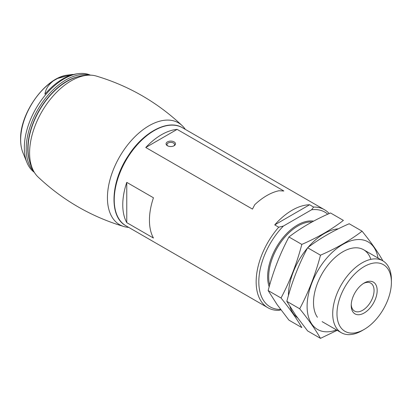 <?xml version="1.0" encoding="UTF-8"?>
<svg xmlns="http://www.w3.org/2000/svg" width="412" height="412" viewBox="0 0 412 412"><rect width="100%" height="100%" fill="white"/><g stroke="black" fill="none" stroke-linecap="round" stroke-linejoin="round"><path stroke-width="0.62" d="M280.938 309.855L278.723 310.375A56.588 32.672 -60 0 1 267.867 307.728A56.588 32.672 -60 0 1 278.723 227.208L274.722 224.895L309.603 204.754A56.588 32.672 120 0 0 274.722 224.895M280.618 309.427A54.703 31.585 -60 0 1 258.844 280.067A54.703 31.585 -60 0 1 283.384 226.054L311.616 209.754L313.604 207.066L309.603 204.754M313.604 207.066A56.588 32.672 -60 0 1 324.46 209.713A56.588 32.672 -60 0 1 329.188 213.56M153.444 238.048A56.588 32.672 -60 0 1 153.444 197.765L126.767 182.367A56.588 32.672 120 0 0 126.767 222.645L153.444 238.048M145.766 147.491L252.468 209.095L254.74 204.707A56.588 32.672 -60 0 1 278.903 190.756L283.837 190.988L177.129 129.378A56.588 32.672 120 0 0 145.766 147.491L177.129 129.378M311.616 209.754A54.703 31.585 -60 0 1 327.761 214.199M278.723 227.208L283.384 226.054M362.055 330.645L364.193 329.415A38.481 22.217 -60 0 1 336.98 313.707A38.481 22.217 -60 0 1 364.187 266.574A38.481 22.217 -60 0 1 391.4 282.287A38.481 22.217 -60 0 1 364.193 329.415A38.481 22.217 -60 0 1 364.187 329.415L362.055 330.645A41.499 23.958 -60 0 1 341.306 332.705A41.499 23.958 -60 0 1 341.306 284.785A41.499 23.958 -60 0 1 382.805 260.822A41.499 23.958 -60 0 1 391.4 279.82L391.4 282.287M364.187 312.981A18.349 10.594 -60 0 1 351.215 305.488A18.349 10.594 -60 0 1 364.187 283.013A18.349 10.594 -60 0 1 377.165 290.506A18.349 10.594 -60 0 1 364.187 312.981M126.767 182.367L126.767 222.645M363.389 283.502A16.161 9.327 -60 0 1 370.718 283.106A16.161 9.327 -60 0 1 373.195 296.053A16.161 9.327 -60 0 1 362.642 310.293A16.161 9.327 -60 0 1 354.562 311.096A16.161 9.327 -60 0 1 351.24 304.55M174.116 141.898A4.717 2.724 180 0 1 174.116 145.75A4.717 2.724 180 0 1 167.447 145.75A4.717 2.724 180 0 1 167.447 141.898A4.717 2.724 180 0 1 174.116 141.898M167.808 145.936A3.796 2.194 180 0 1 166.989 144.576A3.796 2.194 180 0 1 169.332 142.547A3.796 2.194 180 0 1 173.467 143.026A3.796 2.194 180 0 1 174.58 144.576A3.796 2.194 180 0 1 173.756 145.936M34.278 172.309A56.212 32.455 -60 0 1 26.945 162.544A56.212 32.455 -60 0 1 24.329 147.676A56.212 32.455 -60 0 1 78.259 73.66L76.653 73.882A55.126 31.827 -60 0 0 44.949 94.183C45.578 89.296 48.364 84.862 53.318 80.886L57.5 78.471L72.77 74.407M78.259 73.66A56.212 32.455 -60 0 1 90.383 75.133M28.047 148.608A54.729 31.595 -60 0 1 28.083 146.62A54.729 31.595 -60 0 1 65.039 82.611C73.635 77.08 82.637 74.624 92.046 75.247A58.808 33.954 -60 0 1 96.228 76.04C128.812 85.784 157.466 102.331 182.202 125.675A58.808 33.954 -60 0 1 184.978 128.899L185.307 129.378M128.719 227.393L128.142 227.347A58.808 33.954 -60 0 1 123.96 226.554C91.376 216.805 62.722 200.258 37.986 176.918A58.808 33.954 -60 0 1 35.211 173.689A58.808 33.954 -60 0 1 29.592 152.831A58.808 33.954 -60 0 1 50.424 99.194A58.808 33.954 -60 0 1 92.046 75.247M123.96 226.554A58.808 33.954 -60 0 1 107.434 197.775A58.808 33.954 -60 0 1 135.8 135.867A58.808 33.954 -60 0 1 182.202 125.675M288.941 320.145L277.049 304.494L268.15 290.563C273.115 271.565 280.047 253.704 288.941 236.977C300.837 227.836 314.696 219.833 330.527 212.968L343.402 220.399C331.506 229.541 317.647 237.544 301.816 244.409C296.851 263.407 289.919 281.272 281.025 298C289.832 308.866 296.764 318.728 301.816 327.581L288.941 320.145M338.309 228.82A50.552 29.185 120 0 0 307.898 247.545M307.45 248.065A50.552 29.185 120 0 0 288.426 295.558M289.945 306.549A50.552 29.185 120 0 0 293.215 313.403A50.552 29.185 120 0 0 297.516 317.786M281.025 298L268.15 290.563M301.816 244.409L288.941 236.977M320.49 338.36L307.615 330.924L295.723 315.273L286.824 301.347C291.789 282.349 298.715 264.483 307.615 247.756C319.511 238.62 333.37 230.617 349.201 223.747L362.076 231.183C350.179 240.32 336.321 248.323 320.49 255.193C315.525 274.191 308.593 292.051 299.699 308.779C308.506 319.65 315.438 329.507 320.49 338.36L337.176 330.321M378.031 258.072A50.552 29.185 120 0 0 330.573 253.998A50.552 29.185 120 0 0 311.889 324.187A50.552 29.185 120 0 0 336.532 329.95M382.866 260.765C377.989 252.159 371.058 242.302 362.076 231.183M370.846 259.359A41.499 23.958 120 0 0 342.846 251.789A41.499 23.958 120 0 0 313.506 302.614A41.499 23.958 120 0 0 317.436 317.286M299.699 308.779L286.824 301.347M320.49 255.193L307.615 247.756M267.867 307.728L125.948 225.791A56.588 32.672 -60 0 1 125.948 160.448A56.588 32.672 -60 0 1 182.537 127.777L324.46 209.713M269.175 286.824A42.256 24.396 -60 0 1 279.115 242.905A42.256 24.396 -60 0 1 313.604 221.136M269.695 284.975A41.499 23.958 -60 0 1 279.882 243.657A41.499 23.958 -60 0 1 312.105 221.939M57.5 78.471A49.136 28.366 -60 0 1 67.805 75.087C45.789 77.059 19.776 112.955 20.6 139.498C20.6 144.478 21.383 148.907 22.954 152.775A49.136 28.366 -60 0 1 20.662 139.781A49.136 28.366 -60 0 1 53.318 80.886M33.542 171.098A56.212 32.455 -60 0 1 26.198 148.753A56.212 32.455 -60 0 1 47.715 95.548A56.212 32.455 -60 0 1 88.966 75.097M29.334 160.376A55.079 31.801 -60 0 1 27.795 148.753A55.079 31.801 -60 0 1 77.574 76.812M125.948 225.791C108.902 216.887 110.452 182.155 128.286 155.731C143.371 131.979 168.148 118.857 182.537 127.777M382.805 260.822L363.6 249.734M341.306 332.705L322.096 321.612M22.954 152.775L26.945 162.544M67.805 75.087L71.935 74.526M35.211 173.689C30.339 166.458 27.949 158.167 28.042 148.809L28.083 146.62"/></g></svg>
